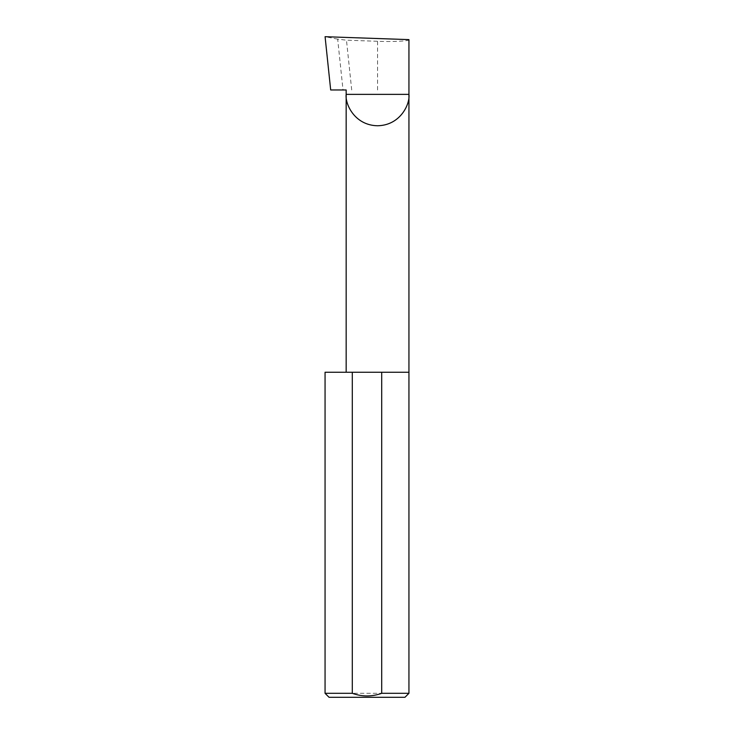 <?xml version="1.0" encoding="UTF-8"?>
<svg xmlns="http://www.w3.org/2000/svg" width="734" height="734" viewBox="0 0 734 734"><rect width="100%" height="100%" fill="white"/><g stroke="black" fill="none" stroke-linecap="round" stroke-linejoin="round"><path stroke-width="0.55" stroke-dasharray="3.67 2.75" d="M408.939 372.239L325.061 372.239M408.939 693.309L325.061 693.309M346.164 89.97L330.685 89.97M351.705 89.97L346.476 40.196L337.677 39.131L343.017 89.97M337.677 39.131L325.079 36.7M408.939 39.627C410.343 41.04 393.085 41.948 377.551 41.278L346.476 40.196M329.052 697.3L404.948 697.3M377.551 89.97L377.551 41.278"/><path stroke-width="1.1" d="M346.164 372.239L346.164 94.374L408.939 94.374L408.939 39.627L325.079 36.7L330.685 89.97L346.164 89.97L346.164 94.374C344.897 103.549 354.32 125.33 377.551 125.762C400.782 125.33 410.205 103.549 408.939 94.374L408.939 693.309L404.948 697.3L329.052 697.3L325.061 693.309L352.292 693.309C362.091 696.814 371.89 696.814 381.708 693.309L408.939 693.309M381.708 693.309L381.708 372.239L408.939 372.239M325.061 693.309L325.061 372.239L352.292 372.239L352.292 693.309M381.708 372.239L352.292 372.239"/></g></svg>
